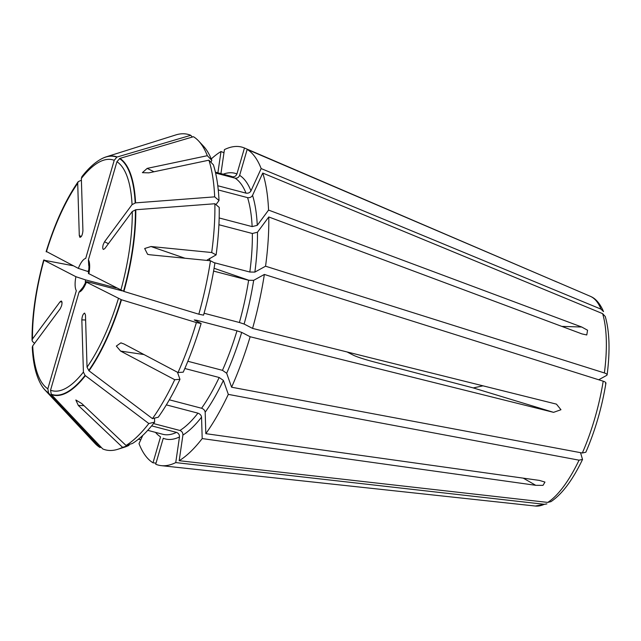 <?xml version="1.0" encoding="UTF-8"?>
<svg xmlns="http://www.w3.org/2000/svg" width="641" height="641" viewBox="0 0 641 641"><rect width="100%" height="100%" fill="white"/><g stroke="black" fill="none" stroke-linecap="round" stroke-linejoin="round"><path stroke-width="0.96" d="M211.258 158.952A164.392 56.496 104.7 0 1 220.993 151.508L223.973 152.75M217.892 172.822L220.993 151.508M217.78 185.746L246 193.141C248.203 193.462 249.862 192.709 250.968 190.874L261.167 168.575L601.026 309.146L603.477 311.582M220.937 173.615L224.43 149.617A164.392 56.496 104.7 0 1 244.461 148.007L557.117 282.104L247.17 149.409A164.392 56.496 104.7 0 1 261.167 168.575M215.6 173.046L235.047 178.142C237.21 178.414 238.74 177.485 239.638 175.354L247.17 149.409M88.45 273.475L123.905 291.431A123.328 42.386 -75.3 0 0 135.788 209.751L132.262 211.506L104.723 248.676L103.353 249.453C102.6 248.812 102.544 247.218 103.201 244.662L104.523 241.785L132.054 204.623L135.58 202.868A123.328 42.386 -75.3 0 0 119.899 158.399L193.462 136.709A163.054 56.031 104.7 0 1 198.606 140.964L203.317 145.988A159.297 54.741 104.7 0 1 211.81 160.338L210.929 162.277M198.606 140.964A163.054 56.031 104.7 0 1 207.323 155.699L211.81 160.338M218.918 224.727L252.346 233.492L257.474 232.226L268.779 216.97A164.392 56.496 104.7 0 1 265.558 266.207L604.391 372.95C606.875 373.831 607.636 374.648 606.658 375.394L598.71 379.776M218.252 189.944L247.578 197.628C249.782 197.949 251.44 197.196 252.546 195.361L262.746 173.062L602.604 313.633L605.184 316.43M607.099 374.833L606.658 375.394M262.746 173.062A164.392 56.496 104.7 0 1 268.571 210.088L581.732 327.014L587.565 330.227L586.771 334.971L581.94 333.905L268.779 216.97M214.014 262.642L249.822 272.024L254.862 272.105L265.558 266.207M135.788 209.751L214.879 203.742L219.222 207.404A159.297 54.741 104.7 0 1 216.113 254.886L207.139 260.046M214.879 203.742A163.054 56.031 104.7 0 1 211.69 252.522L216.113 254.886M213.589 271.087L248.62 280.269L253.668 280.341L264.356 274.444L603.197 381.187C605.681 382.068 606.434 382.885 605.465 383.63M85.614 319.987L81.832 319.875C82.096 316.181 83.026 313.922 84.604 313.096L85.469 314.971L87.04 367.173L88.995 370.802A123.328 42.386 -75.3 0 0 121.486 299.764L196.394 322.551L201.122 323.489L194.263 319.947L196.571 320.244L236.978 330.836L241.697 332.383L250.15 336.741A164.392 56.496 104.7 0 1 231.593 387.212L582.332 453.003L585.81 452.234M264.356 274.444A164.392 56.496 104.7 0 1 252.57 328.408L556.444 404.134L560.963 409.727L553.576 412.347L473.282 387.925L482.649 385.906M250.15 336.741L553.576 412.347M473.282 387.925L372.557 361.532C363.727 359.144 357.43 357.085 353.664 355.346L347.101 351.965M187.861 361.268L222.459 370.338L226.674 373.254L231.593 387.212M201.122 323.489A159.297 54.741 104.7 0 1 183.238 372.157L178.014 372.541A163.054 56.031 104.7 0 0 196.394 322.551M184.832 368.503L219.182 377.501L223.397 380.417L228.316 394.375L579.055 460.166L582.517 459.429L580.53 452.666M166.348 404.88L197.941 413.157C200.048 413.926 201.25 415.256 201.546 417.139L202.195 438.572A164.392 56.496 104.7 0 1 179.184 460.703L547.759 502.408L550.851 501.655M228.316 394.375A164.392 56.496 104.7 0 1 205.825 433.669L539.377 480.405L544.962 482.072L543.015 485.357L535.74 485.309L523.256 478.146M202.195 438.572L535.74 485.309M153.503 423.557L179.929 430.48C181.988 431.297 182.981 432.827 182.909 435.063L179.184 460.703M154.633 422.115A159.297 54.741 104.7 0 1 132.447 443.452L126.021 445.463A163.054 56.031 104.7 0 0 148.816 423.533L154.633 422.115L154.513 418.124M142.783 435.391L139.009 443.636A164.392 56.496 104.7 0 0 152.999 462.802L156.027 463.131M155.499 432.371A137.31 47.186 104.7 0 0 160.538 436.858L152.999 462.802M41.801 385.818A123.328 42.386 -75.3 0 0 41.897 385.978A123.328 42.386 -75.3 0 0 45.022 390.081A123.328 42.386 -75.3 0 0 48.588 393.093L100.036 447.538L101.118 447.218M100.036 447.538A163.054 56.031 104.7 0 1 94.892 443.292L45.022 390.081M151.637 425.864L176.491 432.379C178.551 433.188 179.544 434.718 179.472 436.962L175.746 462.594L544.329 504.299L546.869 503.858M175.746 462.594A164.392 56.496 104.7 0 1 161.276 465.646A164.392 56.496 104.7 0 1 155.715 464.204L163.255 438.26A137.31 47.186 104.7 0 0 179.472 436.962M61.937 301.999L60.03 301.839L61.216 301.006C62.137 301.422 62.257 303.033 61.56 305.845L60.238 308.722L32.699 345.892L32.266 347.23C33.084 363.92 36.233 376.732 41.697 385.658L41.897 385.978M116.181 287.913L85.501 279.877L75.91 276.712A17.403 5.985 104.7 0 0 76.327 290.702L47.835 388.799L48.588 393.093M88.682 271.736L78.33 268.379A17.403 5.985 104.7 0 1 85.71 258.411L114.21 160.314L116.806 157.181A123.056 42.29 104.7 0 0 101.078 159.088C94.668 162.622 88.274 168.479 81.896 176.66L81.351 178.438L82.921 230.64C82.569 234.71 81.575 236.946 79.933 237.362L79.292 235.543L77.713 183.342L78.194 181.667L81.399 180.217M78.33 268.379L46.785 251.689M219.166 217.964L252.137 226.602L257.265 225.344L268.571 210.088M207.323 155.699L147.19 168.383L142.39 172.653L148.776 172.862L208.902 160.186L213.397 164.825A159.297 54.741 104.7 0 1 219.014 200.521L215.953 204.647M208.902 160.186A163.054 56.031 104.7 0 1 214.679 196.859L219.014 200.521M135.58 202.868L214.679 196.859M88.722 265.318L88.426 259.813L116.926 161.716L119.899 158.399M169.336 399.808L201.57 408.253C203.678 409.022 204.88 410.352 205.176 412.235L205.825 433.669M143.969 354.545L120.612 351.092L174.737 379.704L179.961 379.32L177.469 372.253M179.961 379.32A159.297 54.741 104.7 0 1 158.271 417.211L152.454 418.629A163.054 56.031 104.7 0 0 174.737 379.704M120.612 351.092L116.333 346.068L120.829 342.879L123.889 343.929L178.014 372.541M88.995 370.802L152.454 418.629M122.191 290.862L90.886 282.657C86.847 281.647 85.365 281.479 86.423 282.136L121.486 299.764M60.03 301.839L32.491 339.009L32.058 340.275L32.515 341.509L34.59 343.344M75.91 276.712L43.957 260.214L73.314 265.783M32.491 339.009A119.354 41.016 104.7 0 1 43.957 260.214L44.365 260.03M215.44 172.309L232.33 176.74C234.494 177.012 236.024 176.083 236.922 173.951L244.461 148.007M116.806 157.181L117.183 156.997A123.328 42.386 -75.3 0 0 106.142 156.869L175.698 134.963A163.054 56.031 104.7 0 1 190.746 135.307L192.372 137.03M106.142 156.869A123.328 42.386 -75.3 0 0 101.406 158.912A123.328 42.386 -75.3 0 0 101.238 159M117.183 156.997L190.746 135.307M204.078 313.241L239.397 322.503L244.117 324.042L252.57 328.408M214.911 263.122A159.297 54.741 104.7 0 1 203.55 315.156L198.814 314.21A163.054 56.031 104.7 0 0 210.488 260.759L214.911 263.122M211.69 252.522L150.996 246.521L144.674 248.508L147.614 254.317L149.794 254.757L210.488 260.759M123.905 291.431L198.814 314.21M81.832 319.875L83.41 372.068L85.061 375.418L148.816 423.533M83.338 286.856L79.043 292.104L50.543 390.193L51.304 394.495A123.328 42.386 -75.3 0 0 85.365 375.706M138.352 439.269L140.86 439.582M83.987 405.665L78.322 405.441L122.591 447.354L129.009 445.351L129.137 444.485M129.009 445.351A159.297 54.741 104.7 0 1 124.37 447.226L117.8 449.293A163.054 56.031 104.7 0 1 102.752 448.94L51.304 394.495M122.591 447.354A163.054 56.031 104.7 0 1 117.8 449.293M78.322 405.441L75.838 399.992L81.752 403.542L126.021 445.463M83.298 286.783L85.998 281.792L86.423 282.136A17.403 5.985 104.7 0 1 79.043 292.104M603.526 311.566C599.079 301.302 594.015 298.041 591.515 296.863L590.321 296.302A108.553 37.306 104.7 0 1 591.186 296.711A108.553 37.306 104.7 0 1 601.026 309.146M239.638 175.354A137.31 47.186 104.7 0 1 250.968 190.874M235.047 178.142A133.448 45.864 104.7 0 1 246 193.141M602.604 313.633A108.553 37.306 104.7 0 1 604.391 372.95M257.474 232.226A137.31 47.186 104.7 0 1 254.862 272.105M252.346 233.492A133.448 45.864 104.7 0 1 249.822 272.024M209.807 258.363A133.448 45.864 104.7 0 1 209.519 260.663M603.197 381.187A108.553 37.306 104.7 0 1 582.332 453.003M241.697 332.383A137.31 47.186 104.7 0 1 226.674 373.254M236.978 330.836A133.448 45.864 104.7 0 1 222.459 370.338M196.571 320.244A133.448 45.864 104.7 0 1 196.33 321.021M579.055 460.166A108.553 37.306 104.7 0 1 547.759 502.408M201.546 417.139A137.31 47.186 104.7 0 1 182.909 435.063M197.941 413.157A133.448 45.864 104.7 0 1 179.929 430.48M544.329 504.299A108.553 37.306 104.7 0 1 535.347 506.037L161.276 465.646M47.835 388.799A119.354 41.016 104.7 0 1 32.699 345.892M48.371 392.757A123.056 42.29 104.7 0 1 41.697 385.658M85.501 279.877A9.671 3.325 -75.3 0 0 85.397 283.138M46.376 251.881A119.354 41.016 104.7 0 1 77.713 183.342M88.875 269.869A9.671 3.325 -75.3 0 0 87.921 271.544M252.546 195.361A137.31 47.186 104.7 0 1 257.265 225.344M247.578 197.628A133.448 45.864 104.7 0 1 252.137 226.602M116.926 161.716A119.354 41.016 104.7 0 1 132.054 204.623M119.522 158.583A123.056 42.29 104.7 0 1 135.171 202.941M223.397 380.417A137.31 47.186 104.7 0 1 205.176 412.235M219.182 377.501A133.448 45.864 104.7 0 1 201.57 408.253M118.377 298.634A119.354 41.016 104.7 0 1 87.04 367.173M121.109 299.643A123.056 42.29 104.7 0 1 88.698 370.514M81.351 178.438A119.354 41.016 104.7 0 1 114.21 160.314M223.156 174.2A137.31 47.186 104.7 0 1 236.922 173.951M215.4 172.165L230.407 176.099A133.448 45.864 104.7 0 1 232.33 176.74M88.426 259.813A17.403 5.985 104.7 0 1 88.851 273.803M132.262 211.506A119.354 41.016 104.7 0 1 120.804 290.301M253.668 280.341A137.31 47.186 104.7 0 1 244.117 324.042M248.62 280.269A133.448 45.864 104.7 0 1 239.397 322.503M135.379 209.831A123.056 42.29 104.7 0 1 123.529 291.31M83.41 372.068A119.354 41.016 104.7 0 1 50.543 390.193M176.491 432.379A133.448 45.864 104.7 0 1 162.742 434.269L147.742 430.335M85.061 375.418A123.056 42.29 104.7 0 1 51.088 394.159M104.523 241.785L108.417 243.692M561.845 326.397L581.732 327.014M79.292 235.543L81.303 236.529M150.996 246.521L184.953 258.235M214.078 268.275L249.261 280.413M147.19 168.383L153.984 171.764M590.321 296.302L554.545 280.958M605.24 316.414C609.551 331.349 610.184 350.827 607.131 374.833M605.937 383.086C601.907 407.492 595.209 430.544 585.834 452.242M582.549 459.445C572.629 480.117 562.077 494.203 550.883 501.703M78.186 181.667C65.574 199.872 54.886 223.212 46.128 251.681M32.05 340.275C31.922 315.652 35.808 288.899 43.7 260.014M88.666 265.342L88.658 265.334C89.091 265.166 89.003 267.874 88.41 273.467M120.82 342.903L121.55 343.007M147.622 254.293L148.231 254.501M546.885 503.898L535.347 506.037"/></g></svg>
